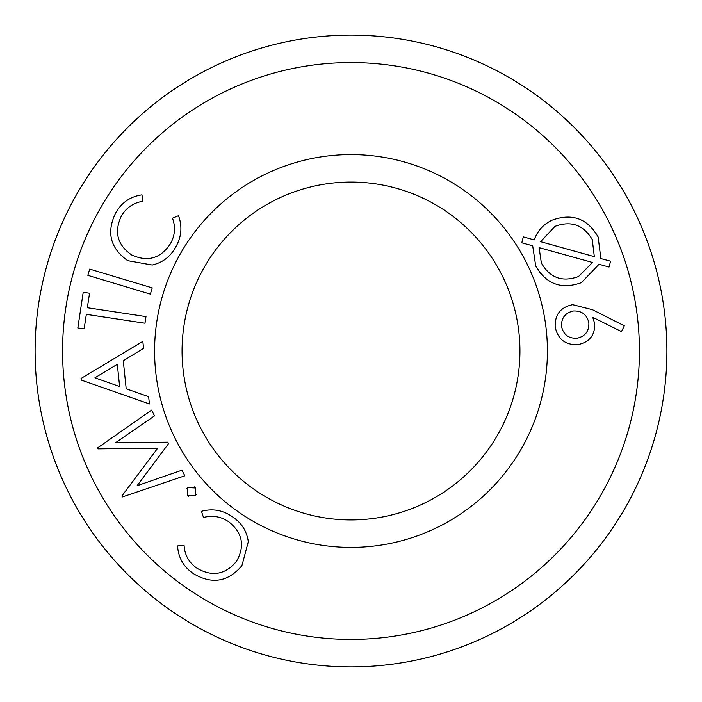 <?xml version="1.0" encoding="UTF-8"?>
<svg xmlns="http://www.w3.org/2000/svg" width="702" height="702" viewBox="0 0 702 702"><rect width="100%" height="100%" fill="white"/><g stroke="black" fill="none" stroke-linecap="round" stroke-linejoin="round"><path stroke-width="1.05" d="M193.383 573.622C183.573 566.926 178.299 557.686 177.58 545.91L184.091 545.568C184.766 555.168 189.057 562.723 196.981 568.234C212.188 577.018 225.377 574.692 236.548 561.258C245.165 545.884 242.515 532.695 228.598 521.691C220.867 516.488 212.495 515.084 203.475 517.479L201.456 511.31C212.601 508.309 222.938 510.143 232.45 516.804C241.497 522.762 246.779 531.054 248.315 541.69L241.909 565.672C228.08 582.002 211.907 584.652 193.383 573.622M541.584 274.947L535.687 265.891L532.695 245.814L521.788 242.804L523.306 236.864L534.222 239.917C537.434 230.818 543.409 224.236 552.149 220.156C572.191 212.943 587.521 218.55 598.13 236.96L600.868 258.599L610.6 261.179L609.029 267.041L599.017 264.268L581.361 282.678C561.46 289.794 546.235 284.196 535.687 265.891M351 154.589A196.411 196.411 0 0 1 521.095 449.201A196.411 196.411 0 0 1 180.905 449.201A196.411 196.411 0 0 1 351 154.589M351 62.566A288.434 288.434 0 0 1 600.789 495.217A288.434 288.434 0 0 1 101.211 495.217A288.434 288.434 0 0 1 351 62.566M196.288 494.48L195.182 495.814L187.364 495.375L187.838 487.583L195.656 487.995L195.182 495.814M188.698 496.489L187.364 495.375M186.723 488.908L187.838 487.583M194.322 486.89L195.656 487.995M184.801 475.807L122.35 496.963L121.858 496.016L157.713 448.166L98.052 448.868L97.56 447.911L151.614 410.117L154.519 415.865L115.716 442.62L167.822 442.172L168.559 443.638L137.101 485.723L181.967 470.182L184.801 475.807M81.055 378.483L142.831 341.365L143.577 348.332L123.271 360.793L126.202 388.785L148.64 396.7L149.412 403.94L81.221 380.072L81.055 378.483M117.304 364.32L94.919 377.825L119.63 386.53L117.304 364.32M84.135 328.887L77.825 327.931L83.213 292.286L89.531 293.243L87.338 307.73L145.981 316.602L144.981 323.227L86.328 314.356L84.135 328.887M87.838 275.351L89.707 269.112L152.237 287.873L150.368 294.12L87.838 275.351M141.962 194.849L142.839 201.316C133.327 202.817 126.167 207.739 121.349 216.111C113.908 232.037 117.348 244.989 131.686 254.966C147.762 262.258 160.688 258.485 170.463 243.655C175 235.512 175.684 227.044 172.508 218.252L178.51 215.698C182.45 226.562 181.502 237.03 175.667 247.095C170.498 256.616 162.68 262.601 152.211 265.023L127.738 260.679C110.275 248.289 106.256 232.388 115.672 212.978C121.507 202.615 130.274 196.569 141.962 194.849M592.497 262.469L539.075 247.63L541.374 263.013C549.964 277.939 562.346 282.441 578.518 276.527L592.497 262.469M540.593 241.681L594.331 256.66L592.242 239.522C583.467 224.833 571.051 220.446 554.975 226.369L540.593 241.681M624.306 325.807L621.481 331.581L592.742 317.313L594.761 323.789C594.927 335.459 589.232 342.418 577.685 344.664C565.215 345.068 557.713 339.119 555.177 326.816C554.808 314.584 560.626 307.195 572.639 304.668L592.479 309.722L624.306 325.807M588.855 322.946C587.048 314.707 581.932 310.723 573.499 310.995C565.277 312.785 561.284 317.892 561.521 326.307C563.329 334.521 568.444 338.513 576.851 338.276C585.099 336.486 589.101 331.37 588.855 322.946M351 35.1A315.9 315.9 0 0 1 666.9 351A315.9 315.9 0 0 1 351 666.9A315.9 315.9 0 0 1 35.1 351A315.9 315.9 0 0 1 351 35.1M351 182.064A168.936 168.936 0 0 1 519.936 351A168.936 168.936 0 0 1 351 519.936A168.936 168.936 0 0 1 182.064 351A168.936 168.936 0 0 1 351 182.064"/></g></svg>
